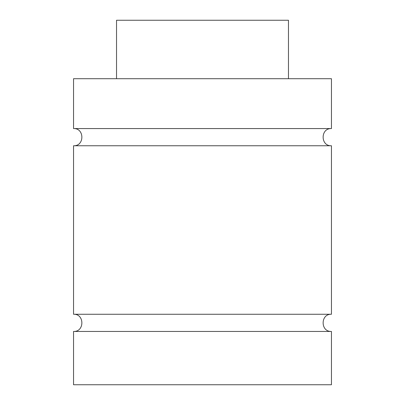 <?xml version="1.0" encoding="UTF-8"?>
<svg xmlns="http://www.w3.org/2000/svg" width="405" height="405" viewBox="0 0 405 405"><rect width="100%" height="100%" fill="white"/><g stroke="black" fill="none" stroke-linecap="round" stroke-linejoin="round"><path stroke-width="0.61" d="M73.548 128.567L331.452 128.567L331.452 78.707L73.548 78.707L73.548 128.567C84.64 128.036 84.64 146.296 73.548 145.76L331.452 145.76C320.36 146.296 320.36 128.036 331.452 128.567M73.548 331.452L73.548 384.75L331.452 384.75L331.452 331.452L73.548 331.452C84.64 331.984 84.64 313.723 73.548 314.255L331.452 314.255L331.452 145.76M73.548 314.255L73.548 145.76M288.466 78.707L288.466 20.25L116.534 20.25L116.534 78.707M331.452 331.452C320.36 331.984 320.36 313.728 331.452 314.255"/></g></svg>
